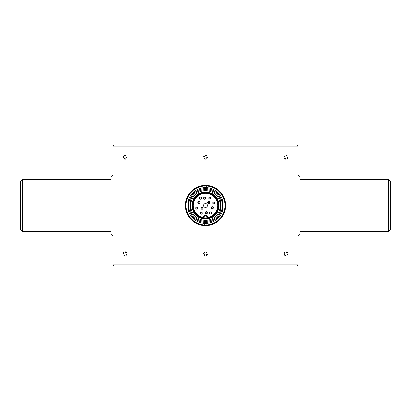 <?xml version="1.0" encoding="UTF-8"?>
<svg xmlns="http://www.w3.org/2000/svg" width="411" height="411" viewBox="0 0 411 411"><rect width="100%" height="100%" fill="white"/><g stroke="black" fill="none" stroke-linecap="round" stroke-linejoin="round"><path stroke-width="0.62" d="M113.025 235.657L111.016 234.496L111.016 176.504L113.025 175.343M297.975 175.343L299.984 176.504L299.984 234.496L297.975 235.657M111.016 179.366L22.559 179.366L22.559 231.634L111.016 231.634M388.441 179.366L390.45 181.374L390.45 229.626L388.441 231.634L388.441 179.366L299.984 179.366M388.441 231.634L299.984 231.634M22.559 231.634L20.55 229.626L20.55 181.374L22.559 179.366M206.178 225.593A20.103 20.103 0 0 1 185.397 205.176A20.103 20.103 0 0 1 206.831 185.443L206.82 186.044L206.831 185.443A20.103 20.103 0 0 1 225.603 205.824A20.103 20.103 0 0 1 206.178 225.593L206.188 224.987L206.178 225.593A20.103 20.103 0 0 0 225.603 205.824A20.103 20.103 0 0 0 206.831 185.443M197.835 202.505A1.105 1.105 0 0 0 198.939 203.609A1.105 1.105 0 0 0 200.044 202.505A1.105 1.105 0 0 0 198.939 201.395A1.105 1.105 0 0 0 197.835 202.505M195.78 208.105A1.105 1.105 0 0 0 196.884 209.209A1.105 1.105 0 0 0 197.994 208.105A1.105 1.105 0 0 0 196.884 206.995A1.105 1.105 0 0 0 195.78 208.105M200.866 208.187A1.105 1.105 0 0 0 201.976 209.291A1.105 1.105 0 0 0 203.08 208.187A1.105 1.105 0 0 0 201.976 207.082A1.105 1.105 0 0 0 200.866 208.187M200.013 213.062A1.105 1.105 0 0 0 201.118 214.167A1.105 1.105 0 0 0 202.222 213.062A1.105 1.105 0 0 0 201.118 211.958A1.105 1.105 0 0 0 200.013 213.062M205.228 212.806A1.105 1.105 0 0 0 206.332 213.91A1.105 1.105 0 0 0 207.437 212.806A1.105 1.105 0 0 0 206.332 211.701A1.105 1.105 0 0 0 205.228 212.806M209.502 212.975A1.105 1.105 0 0 0 210.607 214.08A1.105 1.105 0 0 0 211.716 212.975A1.105 1.105 0 0 0 210.607 211.87A1.105 1.105 0 0 0 209.502 212.975M211.084 207.889A1.105 1.105 0 0 0 212.189 208.994A1.105 1.105 0 0 0 213.294 207.889A1.105 1.105 0 0 0 212.189 206.784A1.105 1.105 0 0 0 211.084 207.889M212.749 202.931A1.105 1.105 0 0 0 213.859 204.036A1.105 1.105 0 0 0 214.963 202.931A1.105 1.105 0 0 0 213.859 201.827A1.105 1.105 0 0 0 212.749 202.931M207.622 202.459A1.105 1.105 0 0 0 208.726 203.568A1.105 1.105 0 0 0 209.831 202.459A1.105 1.105 0 0 0 208.726 201.354A1.105 1.105 0 0 0 207.622 202.459M203.563 198.143A1.105 1.105 0 0 0 204.668 199.248A1.105 1.105 0 0 0 205.772 198.143A1.105 1.105 0 0 0 204.668 197.039A1.105 1.105 0 0 0 203.563 198.143M208.819 198.056A1.105 1.105 0 0 0 209.923 199.16A1.105 1.105 0 0 0 211.028 198.056A1.105 1.105 0 0 0 209.923 196.951A1.105 1.105 0 0 0 208.819 198.056M199.412 198.102A1.105 1.105 0 0 0 200.517 199.207A1.105 1.105 0 0 0 201.621 198.102A1.105 1.105 0 0 0 200.517 196.992A1.105 1.105 0 0 0 199.412 198.102M222.387 205.5A16.887 16.887 0 0 0 205.5 188.613A16.887 16.887 0 0 0 188.613 205.5A16.887 16.887 0 0 0 205.5 222.387A16.887 16.887 0 0 0 222.387 205.5M222.49 199.885L222.49 211.115A17.894 17.894 0 0 1 188.51 211.115L188.51 199.885A17.894 17.894 0 0 1 222.49 199.885M203.697 217.681L203.291 217.46A2.209 2.209 0 0 1 205.5 215.349A2.209 2.209 0 0 1 207.709 217.46L207.303 217.681A1.808 1.808 0 0 0 205.5 215.754A1.808 1.808 0 0 0 203.697 217.681A12.315 12.315 0 0 0 207.303 217.681M191.932 205.5A13.568 13.568 0 0 1 205.5 191.932A13.568 13.568 0 0 1 219.068 205.5A13.568 13.568 0 0 1 205.5 219.068A13.568 13.568 0 0 1 191.932 205.5A13.568 13.568 0 0 0 205.5 219.068A13.568 13.568 0 0 0 219.068 205.5M217.66 205.5A12.16 12.16 0 0 1 207.709 217.46A12.16 12.16 0 0 0 205.5 193.34A12.16 12.16 0 0 0 203.291 217.46A12.16 12.16 0 0 1 193.34 205.5A12.16 12.16 0 0 0 203.291 217.46M205.5 207.509A2.009 2.009 0 0 0 207.509 205.5A2.009 2.009 0 0 0 205.5 203.491A2.009 2.009 0 0 0 203.491 205.5A2.009 2.009 0 0 0 205.5 207.509M220.378 211.059A15.88 15.88 0 0 1 190.622 211.059L190.622 205.5A14.878 14.878 0 0 0 205.5 220.378A14.878 14.878 0 0 0 220.378 205.5L220.378 211.059M190.622 199.941A15.88 15.88 0 0 1 220.378 199.941L220.378 205.5A14.878 14.878 0 0 0 205.5 190.622A14.878 14.878 0 0 0 190.622 205.5L190.622 199.941M222.49 211.115L222.49 205.5M188.51 199.885L188.51 211.115M204.205 223.343L204.169 225.557A20.103 20.103 0 0 1 185.397 205.176A20.103 20.103 0 0 1 204.822 185.407L204.786 187.621M206.795 187.657L206.82 186.044A19.502 19.502 0 0 1 224.997 205.813A19.502 19.502 0 0 1 206.188 224.987L206.214 223.379M204.18 224.956L204.169 225.557A20.103 20.103 0 0 1 185.397 205.176A20.103 20.103 0 0 1 204.822 185.407L204.812 186.013A19.502 19.502 0 0 0 186.003 205.187A19.502 19.502 0 0 0 204.18 224.956M297.975 264.802L296.968 265.809L114.032 265.809L113.025 264.802L113.025 146.198L114.032 145.191L296.968 145.191L297.975 146.198L297.975 264.802L296.968 264.802L296.968 145.191M296.968 265.809L296.968 264.802L113.025 264.802M114.032 265.809L114.032 145.191M113.025 146.198L297.975 146.198M126.264 254.861L126.383 255.246A1.978 1.978 0 0 0 127.05 253.993L126.665 254.111A0.601 0.601 0 0 0 126.264 254.861L126.665 254.111M123.973 254.923L123.588 255.041A1.978 1.978 0 0 0 124.841 255.714L124.723 255.329A0.601 0.601 0 0 0 123.973 254.923L124.723 255.329M123.911 252.631L123.793 252.246A1.978 1.978 0 0 0 123.12 253.5L123.506 253.387A0.601 0.601 0 0 0 123.911 252.631L123.506 253.387M126.203 252.57L126.588 252.457A1.978 1.978 0 0 0 125.334 251.784L125.447 252.169A0.601 0.601 0 0 0 126.203 252.57L125.447 252.169M124.471 158.754L124.153 159A1.978 1.978 0 0 0 125.566 159.175L125.319 158.857A0.601 0.601 0 0 0 124.471 158.754L125.319 158.857M123.588 156.637L123.341 156.319A1.978 1.978 0 0 0 123.166 157.732L123.485 157.485A0.601 0.601 0 0 0 123.588 156.637L123.485 157.485M125.704 155.754L126.023 155.507A1.978 1.978 0 0 0 124.61 155.332L124.857 155.646A0.601 0.601 0 0 0 125.704 155.754L124.857 155.646M126.588 157.87L126.835 158.184A1.978 1.978 0 0 0 127.009 156.776L126.691 157.023A0.601 0.601 0 0 0 126.588 157.87L126.691 157.023M287.217 158.209L287.381 158.579A1.978 1.978 0 0 0 287.895 157.254L287.525 157.413A0.601 0.601 0 0 0 287.217 158.209L287.525 157.413M284.951 158.559L284.587 158.723A1.978 1.978 0 0 0 285.912 159.232L285.748 158.867A0.601 0.601 0 0 0 284.951 158.559L285.748 158.867M284.607 156.293L284.443 155.923A1.978 1.978 0 0 0 283.934 157.254L284.299 157.089A0.601 0.601 0 0 0 284.607 156.293L284.299 157.089M286.873 155.944L287.243 155.784A1.978 1.978 0 0 0 285.912 155.271L286.077 155.641A0.601 0.601 0 0 0 286.873 155.944L286.077 155.641M206.574 254.959L206.656 255.354A1.978 1.978 0 0 0 207.437 254.162L207.041 254.245A0.601 0.601 0 0 0 206.574 254.959L207.041 254.245M204.288 254.825L203.892 254.907A1.978 1.978 0 0 0 205.084 255.683L205.002 255.288A0.601 0.601 0 0 0 204.288 254.825L205.002 255.288M204.426 252.534L204.344 252.138A1.978 1.978 0 0 0 203.563 253.33L203.959 253.248A0.601 0.601 0 0 0 204.426 252.534L203.959 253.248M206.712 252.673L207.108 252.59A1.978 1.978 0 0 0 205.916 251.809L205.998 252.205A0.601 0.601 0 0 0 206.712 252.673L205.998 252.205M206.774 158.256L206.923 158.625A1.978 1.978 0 0 0 207.478 157.321L207.108 157.47A0.601 0.601 0 0 0 206.774 158.256L207.108 157.47M204.498 158.528L204.123 158.677A1.978 1.978 0 0 0 205.433 159.232L205.284 158.857A0.601 0.601 0 0 0 204.498 158.528L205.284 158.857M204.226 156.252L204.077 155.877A1.978 1.978 0 0 0 203.522 157.187L203.892 157.033A0.601 0.601 0 0 0 204.226 156.252L203.892 157.033M206.502 155.98L206.877 155.826A1.978 1.978 0 0 0 205.567 155.271L205.716 155.646A0.601 0.601 0 0 0 206.502 155.98L205.716 155.646M286.94 255L287.006 255.401A1.978 1.978 0 0 0 287.834 254.239L287.433 254.306A0.601 0.601 0 0 0 286.94 255L287.433 254.306M284.659 254.774L284.263 254.841A1.978 1.978 0 0 0 285.424 255.668L285.357 255.267A0.601 0.601 0 0 0 284.659 254.774L285.357 255.267M284.885 252.493L284.818 252.097A1.978 1.978 0 0 0 283.996 253.258L284.391 253.191A0.601 0.601 0 0 0 284.885 252.493L284.391 253.191M287.166 252.719L287.561 252.652A1.978 1.978 0 0 0 286.405 251.83L286.472 252.226A0.601 0.601 0 0 0 287.166 252.719L286.472 252.226M199.571 198.102A0.945 0.945 0 0 1 200.517 197.157A0.945 0.945 0 0 1 201.462 198.102A0.945 0.945 0 0 1 200.517 199.042A0.945 0.945 0 0 1 199.571 198.102M200.655 198.102L200.378 198.102L200.655 198.102M203.722 198.143A0.945 0.945 0 0 1 204.668 197.198A0.945 0.945 0 0 1 205.608 198.143A0.945 0.945 0 0 1 204.668 199.088A0.945 0.945 0 0 1 203.722 198.143M204.806 198.143L204.524 198.143L204.806 198.143M208.978 198.056A0.945 0.945 0 0 1 209.923 197.116A0.945 0.945 0 0 1 210.869 198.056A0.945 0.945 0 0 1 209.923 199.001A0.945 0.945 0 0 1 208.978 198.056M210.062 198.056L209.785 198.056L210.062 198.056M207.781 202.459A0.945 0.945 0 0 1 208.726 201.518A0.945 0.945 0 0 1 209.672 202.459A0.945 0.945 0 0 1 208.726 203.404A0.945 0.945 0 0 1 207.781 202.459M208.865 202.459L208.588 202.459L208.865 202.459M212.913 202.931A0.945 0.945 0 0 1 213.859 201.986A0.945 0.945 0 0 1 214.799 202.931A0.945 0.945 0 0 1 213.859 203.877A0.945 0.945 0 0 1 212.913 202.931M213.997 202.931L213.715 202.931L213.997 202.931M211.244 207.889A0.945 0.945 0 0 1 212.189 206.944A0.945 0.945 0 0 1 213.134 207.889A0.945 0.945 0 0 1 212.189 208.834A0.945 0.945 0 0 1 211.244 207.889M212.328 207.889L212.05 207.889L212.328 207.889M201.03 208.187A0.945 0.945 0 0 1 201.976 207.247A0.945 0.945 0 0 1 202.916 208.187A0.945 0.945 0 0 1 201.976 209.132A0.945 0.945 0 0 1 201.03 208.187M202.114 208.187L201.832 208.187L202.114 208.187M197.994 202.505A0.945 0.945 0 0 1 198.939 201.56A0.945 0.945 0 0 1 199.885 202.505A0.945 0.945 0 0 1 198.939 203.445A0.945 0.945 0 0 1 197.994 202.505M199.078 202.505L198.801 202.505L199.078 202.505M195.944 208.105A0.945 0.945 0 0 1 196.884 207.159A0.945 0.945 0 0 1 197.83 208.105A0.945 0.945 0 0 1 196.884 209.045A0.945 0.945 0 0 1 195.944 208.105M197.028 208.105L196.746 208.105L197.028 208.105M200.172 213.062A0.945 0.945 0 0 1 201.118 212.117A0.945 0.945 0 0 1 202.063 213.062A0.945 0.945 0 0 1 201.118 214.008A0.945 0.945 0 0 1 200.172 213.062M201.256 213.062L200.979 213.062L201.256 213.062M205.392 212.806A0.945 0.945 0 0 1 206.332 211.86A0.945 0.945 0 0 1 207.278 212.806A0.945 0.945 0 0 1 206.332 213.751A0.945 0.945 0 0 1 205.392 212.806M206.476 212.806L206.194 212.806L206.476 212.806M209.667 212.975A0.945 0.945 0 0 1 210.607 212.03A0.945 0.945 0 0 1 211.552 212.975A0.945 0.945 0 0 1 210.607 213.92A0.945 0.945 0 0 1 209.667 212.975M210.751 212.975L210.468 212.975L210.751 212.975M218.467 205.5A12.967 12.967 0 0 0 205.5 192.533A12.967 12.967 0 0 0 192.533 205.5A12.967 12.967 0 0 0 205.5 218.467A12.967 12.967 0 0 0 218.467 205.5M192.733 205.5A12.767 12.767 0 0 1 205.5 192.733A12.767 12.767 0 0 1 218.267 205.5A12.767 12.767 0 0 1 205.5 218.267A12.767 12.767 0 0 1 192.733 205.5"/></g></svg>
